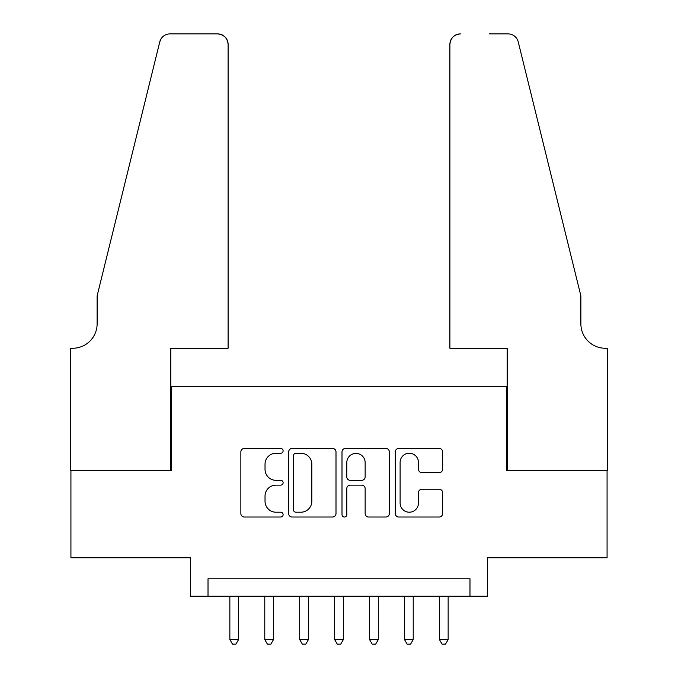 <?xml version="1.0" encoding="UTF-8"?>
<svg xmlns="http://www.w3.org/2000/svg" width="678" height="678" viewBox="0 0 678 678"><rect width="100%" height="100%" fill="white"/><g stroke="black" fill="none" stroke-linecap="round" stroke-linejoin="round"><path stroke-width="1.02" d="M283.116 450.845A2.398 2.398 0 0 0 280.717 448.446L244.292 448.446A3.432 3.432 0 0 0 240.859 451.879L240.859 513.585A3.432 3.432 0 0 0 244.292 517.017L280.717 517.017A2.398 2.398 0 0 0 283.116 514.619A2.398 2.398 0 0 0 280.717 512.212L276.005 512.212A10.975 10.975 0 0 1 265.03 501.245L265.03 496.101A10.975 10.975 0 0 1 276.005 485.134L280.717 485.134A2.398 2.398 0 0 0 283.116 482.728A2.398 2.398 0 0 0 280.717 480.329L276.005 480.329A10.975 10.975 0 0 1 265.03 469.362L265.03 464.218A10.975 10.975 0 0 1 276.005 453.243L280.717 453.243A2.398 2.398 0 0 0 283.116 450.845M439.2 472.617A3.432 3.432 0 0 0 442.624 469.184L442.624 451.879A3.432 3.432 0 0 0 439.2 448.446L398.74 448.446A3.432 3.432 0 0 0 395.316 451.879L395.316 513.585A3.432 3.432 0 0 0 398.74 517.017L439.2 517.017A3.432 3.432 0 0 0 442.624 513.585L442.624 492.677A3.432 3.432 0 0 0 439.2 489.245L421.886 489.245A3.432 3.432 0 0 0 418.453 492.677L418.453 503.042A9.17 9.17 0 0 1 409.283 512.212A9.17 9.17 0 0 1 400.113 503.042L400.113 462.413A9.17 9.17 0 0 1 409.283 453.243A9.17 9.17 0 0 1 418.453 462.413L418.453 469.184A3.432 3.432 0 0 0 421.886 472.617L439.2 472.617M469.981 596.25L487.448 596.25L487.448 557.825L607.073 557.825L607.073 470.507L506.652 470.507L506.652 386.68L171.348 386.68L171.348 470.507L70.927 470.507L70.927 557.825L190.552 557.825L190.552 596.25L469.981 596.25L469.981 578.783L208.019 578.783L208.019 596.25M336 451.879A3.432 3.432 0 0 0 332.567 448.446L292.116 448.446A3.432 3.432 0 0 0 288.684 451.879L288.684 513.585A3.432 3.432 0 0 0 292.116 517.017L332.567 517.017A3.432 3.432 0 0 0 336 513.585L336 451.879M345.433 448.446L385.884 448.446A3.432 3.432 0 0 1 389.316 451.879L389.316 513.585A3.432 3.432 0 0 1 385.884 517.017L368.569 517.017A3.432 3.432 0 0 1 365.145 513.585L365.145 488.558A3.432 3.432 0 0 0 361.713 485.134L350.229 485.134A3.432 3.432 0 0 0 346.797 488.558L346.797 514.619A2.398 2.398 0 0 1 344.399 517.017A2.398 2.398 0 0 1 342 514.619L342 451.879A3.432 3.432 0 0 1 345.433 448.446M295.888 453.243A2.398 2.398 0 0 0 293.489 455.65L293.489 509.814A2.398 2.398 0 0 0 295.888 512.212L300.863 512.212A10.975 10.975 0 0 0 311.829 501.245L311.829 464.218A10.975 10.975 0 0 0 300.863 453.243L295.888 453.243M365.145 462.591A9.17 9.17 0 0 0 355.967 453.421A9.17 9.17 0 0 0 346.797 462.591L346.797 476.905A3.432 3.432 0 0 0 350.229 480.329L361.713 480.329A3.432 3.432 0 0 0 365.145 476.905L365.145 462.591M229.85 596.25L229.85 639.557L238.58 639.557L238.58 596.25M238.58 639.557L235.961 644.1L232.469 644.1L229.85 639.557M228.105 348.255L228.105 44.375A10.475 10.475 0 0 0 217.621 33.9L169.949 33.9A10.475 10.475 0 0 0 159.771 41.867L97.123 295.862L97.123 323.804A24.45 24.45 0 0 1 72.673 348.255L70.749 348.255L70.749 470.507L170.822 470.507L170.822 348.255L228.105 348.255L228.105 44.375C227.435 38.061 223.943 34.57 217.621 33.9L188.637 33.9M159.771 41.867C162.44 36.12 162.44 36.12 159.771 41.867L161.245 38.536M97.123 323.804A24.45 24.45 0 0 1 72.673 348.255M449.895 348.255L449.895 44.375L449.895 348.255L507.178 348.255L507.178 470.507L607.251 470.507L607.251 348.255L605.327 348.255A24.45 24.45 0 0 1 580.876 323.804A24.45 24.45 0 0 0 605.327 348.255M561.672 217.985L518.229 41.867L580.876 295.862L580.876 323.804M489.363 33.9L508.051 33.9A10.475 10.475 0 0 1 518.229 41.867C515.56 36.12 515.56 36.12 518.229 41.867C515.56 36.12 515.56 36.12 518.229 41.867M460.379 33.9A10.475 10.475 0 0 0 449.895 44.375C450.565 38.061 454.057 34.57 460.379 33.9M264.776 596.25L264.776 639.557L273.505 639.557L273.505 596.25M273.505 639.557L270.886 644.1L267.395 644.1L264.776 639.557M299.701 596.25L299.701 639.557L308.439 639.557L308.439 596.25M308.439 639.557L305.82 644.1L302.329 644.1L299.701 639.557M334.635 596.25L334.635 639.557L343.365 639.557L343.365 596.25M343.365 639.557L340.746 644.1L337.254 644.1L334.635 639.557M369.561 596.25L369.561 639.557L378.299 639.557L378.299 596.25M378.299 639.557L375.671 644.1L372.18 644.1L369.561 639.557M404.495 596.25L404.495 639.557L413.224 639.557L413.224 596.25M413.224 639.557L410.605 644.1L407.114 644.1L404.495 639.557M439.42 596.25L439.42 639.557L448.15 639.557L448.15 596.25M448.15 639.557L445.531 644.1L442.039 644.1L439.42 639.557"/></g></svg>
